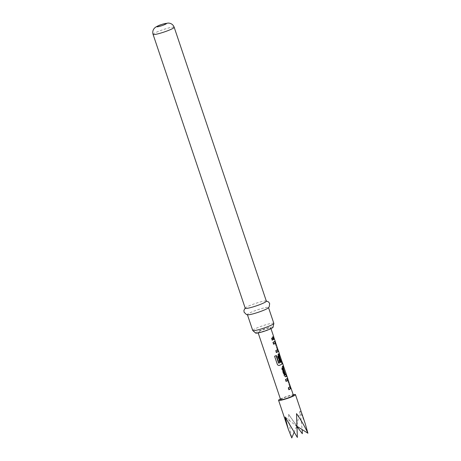 <?xml version="1.0" encoding="UTF-8"?>
<svg xmlns="http://www.w3.org/2000/svg" width="461" height="461" viewBox="0 0 461 461"><rect width="100%" height="100%" fill="white"/><g stroke="black" fill="none" stroke-linecap="round" stroke-linejoin="round"><path stroke-width="0.35" stroke-dasharray="2.31 1.73" d="M272.958 336.616L272.451 337.873L273.713 338.87L273.673 337.729L272.958 336.616L272.157 336.824L271.973 338.086L273.148 339.094L273.073 337.953L272.393 336.847M273.148 339.094L273.713 338.87M305.147 423.4L300.048 411.005L302.157 429.583M288.119 379.824L290.384 386.56M279.775 355.045L282.023 361.718L281.394 361.943L282.08 363.896M275.609 342.656L277.874 349.386M270.008 327.852A6.748 0.778 161.4 0 1 270.745 327.961A6.748 0.778 161.4 0 1 266.014 330.353A6.748 0.778 161.4 0 1 258.69 332.369A6.748 0.778 161.4 0 1 257.953 332.266A6.748 0.778 161.4 0 1 262.689 329.874A6.748 0.778 161.4 0 1 270.008 327.852M280.622 399.618A6.748 0.778 161.4 0 1 285.353 397.226A6.748 0.778 161.4 0 1 292.677 395.204A6.748 0.778 161.4 0 1 293.415 395.313M255.682 333.101A9.185 1.06 161.4 0 1 256.022 332.542A9.185 1.06 161.4 0 1 265.767 328.543A9.185 1.06 161.4 0 1 273.062 327.252M273.834 323.38A11.139 1.279 -18.6 0 0 264.649 325.138A11.139 1.279 -18.6 0 0 253.187 329.886A11.139 1.279 -18.6 0 0 252.726 330.485M248.058 314.805A11.139 1.279 161.4 0 1 247.378 314.604A11.139 1.279 161.4 0 1 247.839 313.999A11.139 1.279 161.4 0 1 259.307 309.256A11.139 1.279 161.4 0 1 268.492 307.499A11.139 1.279 161.4 0 1 268.072 308.069M245.24 308.248A11.139 1.279 161.4 0 1 245.661 307.677A11.139 1.279 161.4 0 1 245.701 307.643A11.139 1.279 161.4 0 1 255.463 303.453A11.139 1.279 161.4 0 1 265.674 300.941A11.139 1.279 161.4 0 1 266.349 301.142M280.409 398.984A8.909 1.026 161.4 0 1 293.202 394.679M302.335 433.732L288.626 414.341C288.966 422.213 290.015 430.084 291.773 437.95M297.362 437.449L296.659 426.108L296.527 413.632M294.02 432.493L296.659 426.108L296.999 426.321M297.005 426.581L285.111 416.969M300.048 411.005L296.659 426.108L288.626 414.341M272.463 339.941L272.048 340.137L271.408 338.23C272.808 337.573 273.344 337.175 273.01 337.031L273.719 338.916M273.223 337.429L273.01 337.031L273.638 336.807M271.408 338.23L271.857 338.138M272.048 340.137L272.497 340.045M273.834 344.004L273.419 344.2L272.774 342.293L274.468 341.278L275.05 342.851M274.589 341.497L275.102 341.071M272.774 342.293L273.229 342.206M273.419 344.2L273.869 344.113M276.635 352.331L276.22 352.527L275.58 350.619L277.24 349.64L275.136 343.33L275.776 343.128M277.211 349.49L277.85 349.288M277.24 349.64L277.874 349.438M275.58 350.619L276.03 350.527M276.22 352.527L276.669 352.435M274.981 342.875L277.222 349.547L277.85 349.323M277.222 349.547L277.908 351.507M279.239 365.412C278.323 365.642 277.626 365.239 277.136 364.207L274.445 356.203L276.375 355.546M279.798 361.735L279.383 361.931L277.545 356.468L277.92 354.198L278.634 353.668L279.216 355.247M279.147 355.27L281.394 361.943M278.761 353.887L279.274 353.46M277.92 354.198L278.479 354.054M277.545 356.468L277.995 356.376M279.383 361.931L279.833 361.839M278.721 363.216L281.343 361.822L279.239 355.512L279.873 355.31M281.314 361.672L281.948 361.47M281.343 361.822L281.976 361.62M285.757 376.689L283.959 375.531L281.717 368.858L282.092 366.587L282.651 366.443M281.717 368.858L282.167 368.765M283.959 375.531L284.408 375.438M285.538 376.821L286.097 376.677M285.002 374.851L285.52 374.205L286.229 376.084M285.734 374.603L285.52 374.205L286.148 373.98M282.092 366.587L282.72 365.878L283.429 367.763M282.933 366.282L282.72 365.878L283.348 365.654M286.344 381.178L285.929 381.374L285.284 379.466L286.973 378.446L287.555 380.025M287.099 378.671L287.612 378.245M285.284 379.466L285.734 379.38M285.929 381.374L286.379 381.282M289.145 389.505L288.73 389.701L288.09 387.793L289.75 386.808L287.647 380.498L288.286 380.296M289.721 386.664L290.361 386.462M289.75 386.808L290.384 386.612M288.09 387.793L288.54 387.701M288.73 389.701L289.18 389.608M287.491 380.048L289.733 386.721L290.361 386.497M289.733 386.721L290.418 388.675M273.673 337.729L273.073 337.953M153.075 34.385A11.139 1.279 161.4 0 1 153.536 33.78A11.139 1.279 161.4 0 1 164.998 29.037A11.139 1.279 161.4 0 1 174.183 27.28M270.745 327.961L270.976 328.641M245.661 307.677L245.189 308.081M265.674 300.941L266.297 300.975M257.953 332.266L258.183 332.946M275.165 343.197L277.389 349.818M279.262 355.379L281.492 362M287.67 380.365L289.9 386.992"/><path stroke-width="0.69" d="M293.202 394.679A8.909 1.026 161.4 0 1 294.487 394.483A8.909 1.026 161.4 0 1 295.461 394.622A8.909 1.026 161.4 0 1 289.214 397.78A8.909 1.026 161.4 0 1 279.55 400.448A8.909 1.026 161.4 0 1 278.577 400.309A8.909 1.026 161.4 0 1 280.409 398.984M294.02 432.493L291.773 437.95L288.258 429.082L285.111 416.969L297.362 437.449L296.527 413.632C300.935 419.873 304.733 426.408 307.925 433.231L305.147 423.4L295.461 394.622M290.361 386.497L291.058 388.473L289.18 389.608L288.54 387.701L290.361 386.462L288.229 380.192L286.379 381.282L285.734 379.38L287.71 378.366L286.903 375.974L286.097 376.677C285.457 376.856 284.898 376.441 284.408 375.438L282.167 368.765L282.651 366.443L283.348 365.654L286.264 374.067M287.612 378.245L288.246 380.204M258.183 332.946L280.622 399.618A6.748 0.778 161.4 0 0 281.36 399.727A6.748 0.778 161.4 0 0 288.678 397.705A6.748 0.778 161.4 0 0 293.415 395.313L291 388.133L291.058 388.473L288.73 389.701M283.417 368.281L282.847 368.431L283.988 367.561L283.4 368.443L285.474 374.609L286.148 373.98L286.794 375.888L285.538 376.821M281.976 361.58L282.714 363.694L279.562 365.377C278.548 365.631 277.793 365.25 277.291 364.236L274.595 356.232L276.375 355.546L278.911 363.089L281.976 361.62L279.815 355.201L279.159 355.846L280.98 361.263L279.833 361.839L277.995 356.376L278.479 354.054L279.372 353.581L278.49 350.965L278.548 351.299L276.669 352.435L276.03 350.527L277.874 349.438L275.776 343.128L273.869 344.113L273.229 342.206L275.2 341.192L274.283 338.714C274.652 338.875 274.059 339.319 272.497 340.045L271.857 338.138C273.413 337.412 274.013 336.968 273.638 336.807L274.283 338.714L273.655 338.939C273.984 339.083 273.454 339.48 272.048 340.137M279.274 353.46L279.833 355.218M283.463 365.746L282.656 363.354L282.714 363.694L279.383 365.394M275.102 341.071L275.736 343.036M277.85 349.323L278.548 351.299L276.22 352.527M273.84 323.472L273.062 327.252A9.185 1.06 161.4 0 1 272.682 327.679A9.185 1.06 161.4 0 1 263.508 331.499A9.185 1.06 161.4 0 1 255.682 333.101L252.778 330.56A11.139 1.279 -18.6 0 0 262.263 328.618A11.139 1.279 -18.6 0 0 273.373 323.985A11.139 1.279 -18.6 0 0 273.84 323.472A11.139 1.279 -18.6 0 0 273.834 323.38L268.544 307.666M247.436 314.765L252.726 330.485A11.139 1.279 -18.6 0 0 252.778 330.56M266.297 300.975L268.648 302.007L269.662 303.574L269.189 306.905L268.072 308.069A11.139 1.279 161.4 0 1 268.031 308.098A11.139 1.279 161.4 0 1 258.269 312.287A11.139 1.279 161.4 0 1 248.058 314.805L246.462 314.552L244.076 312.183L243.938 310.322L245.189 308.081M265.893 301.748A11.139 1.279 161.4 0 1 254.426 306.49A11.139 1.279 161.4 0 1 245.24 308.248L153.075 34.385A11.139 1.279 161.4 0 0 162.26 32.622A11.139 1.279 161.4 0 0 173.728 27.879A11.139 1.279 161.4 0 0 174.183 27.28L266.349 301.142A11.139 1.279 161.4 0 1 265.893 301.748M302.157 429.583L302.335 433.732L297.005 426.581M296.999 426.321L307.925 433.231M274.981 342.875L275.609 342.656M273.419 344.2L275.718 343.019M277.389 349.818L277.908 351.507M276.041 355.587L278.582 363.13L279.066 363.17M278.582 363.13L278.911 363.089M279.239 365.412L279.562 365.377M281.394 361.943L282.023 361.718M281.492 362L282.08 363.896M279.147 355.27L279.775 355.045M279.815 355.201L278.594 355.99L280.415 361.412L280.98 361.263M280.415 361.412L279.383 361.931M278.594 355.99L279.159 355.846M278.605 355.834L279.176 355.679M282.847 368.431L284.91 374.753L285.572 374.701M284.91 374.753L285.474 374.609M282.835 368.593L283.4 368.443M287.491 380.048L288.119 379.824M285.929 381.374L288.229 380.192M289.9 386.992L290.418 388.675M166.294 23.77A5.059 0.582 161.4 0 1 160.295 26.168A5.059 0.582 161.4 0 1 157.12 26.45A5.059 0.582 161.4 0 1 163.119 24.058A5.059 0.582 161.4 0 1 166.294 23.77M270.976 328.641L273.753 336.893M174.183 27.28C173.376 25.113 171.844 23.753 169.59 23.206L168.167 23.05L162.854 24.087C160.491 24.998 159.834 24.698 155.409 27.303L154.302 28.323C152.816 30.132 152.412 32.149 153.075 34.385M278.577 400.309L288.258 429.082M273.223 337.429L273.753 339.019M274.589 341.497L275.165 343.197M278.761 353.887L279.262 355.379M282.933 366.282L283.463 367.866M285.734 374.603L286.264 376.188M287.099 378.671L287.67 380.365"/></g></svg>
